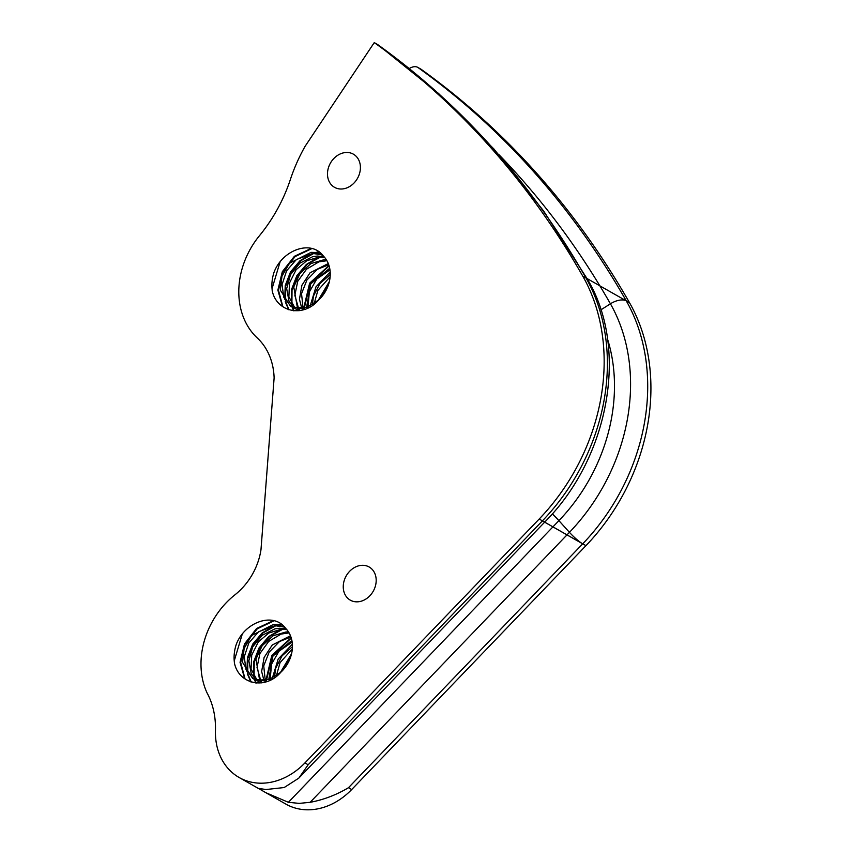 <?xml version="1.0" encoding="UTF-8"?>
<svg xmlns="http://www.w3.org/2000/svg" width="852" height="852" viewBox="0 0 852 852"><rect width="100%" height="100%" fill="white"/><g stroke="black" fill="none" stroke-linecap="round" stroke-linejoin="round"><path stroke-width="1.28" d="M267.23 681.462L253.172 678.671L246.026 669.566L244.236 656.86L248.795 643.015L258.582 631.747L274.962 625.666L284.653 627.136M285.367 628.084A30.267 24.644 119.6 0 1 280.894 672.175C265.174 690.578 238.411 683.975 234.375 662.749M284.43 626.88L276.825 624.676L273.204 624.591L251.585 635.528L244.141 648.436L242.554 662.377L252.597 678.352L257.059 680.194L269.253 679.502L280.894 672.175M258.987 681.983L257.858 680.886M257.123 680.216L251.063 668.958L251.713 655.156L258.337 641.886L268.881 632.993L281.298 629.245M286.176 628.904L279.584 628.254L274.908 628.872L262.16 635.326L252.682 646.881L248.869 660.832L251.244 673.687L256.111 679.917M256.942 680.578L261.021 682.931M281.384 629.234L286.794 629.607M262.363 682.729L261.436 681.611M260.818 680.748L257.016 667.521L259.913 653.527L268.689 641.428L281.117 634.069L289.105 632.929M288.53 631.982L286.006 631.971L273.141 635.762L262.182 645.72L255.941 659.15L259.743 680.673M260.361 681.462L261.628 682.846M265.26 680.482L263.737 665.891L269.115 652.206L279.488 641.545L290.947 636.987M290.479 635.762L272.257 644.996L264.099 657.499L261.639 671.493L264.003 680.652M270.18 679.172L271.543 664.198L278.934 651.258L292.161 642.078M291.885 640.48L272.938 656.04L268.742 679.662M276.346 675.945L280.063 662.632L292.332 648.936M292.438 646.7L282.076 655.848L275.697 668.17L274.482 677.127M305.048 309.244L290.979 306.464L283.833 297.359L282.044 284.643L286.602 270.798L296.389 259.53L312.769 253.449L322.461 254.918M323.185 255.866A30.267 24.644 119.6 0 1 318.701 299.957C302.982 318.371 276.229 311.757 272.182 290.532M322.237 254.673L314.633 252.458L311.012 252.373L289.392 263.311L281.948 276.229L280.361 290.159L290.404 306.134L294.867 307.977L307.061 307.284L318.701 299.957M296.794 309.766L295.676 308.669M294.93 307.998L288.871 296.752L289.52 282.949L296.155 269.669L306.688 260.776L319.106 257.027M323.984 256.686L317.391 256.047L312.716 256.665L299.968 263.119L290.489 274.663L286.677 288.615L289.052 301.47L293.919 307.71M294.749 308.371L298.828 310.714M319.191 257.027L324.601 257.389M300.17 310.522L299.244 309.393M298.626 308.541L294.835 295.303L297.731 281.309L306.507 269.211L318.925 261.852L326.912 260.712M326.348 259.764L323.824 259.764L310.948 263.545L299.989 273.513L293.759 286.932L297.55 308.456M298.168 309.244L299.435 310.639M303.078 308.275L301.544 293.674L306.922 279.999L317.306 269.328L328.755 264.78M328.286 263.545L310.064 272.778L301.906 285.282L299.446 299.276L301.81 308.445M307.987 306.954L309.351 291.98L316.742 279.051L329.969 269.871M329.692 268.274L310.746 283.822L306.55 307.455M314.154 303.738L317.871 290.425L330.139 276.73M330.246 274.482L319.883 283.631L313.504 295.953L312.29 304.909M318.03 300.618L329.383 281.511M310.117 306.049L315.985 286.836L330.182 271.99M303.717 308.158L309.627 283.162L328.989 265.515M304.302 308.041L310.139 283.546L329.106 265.899M293.567 310.778L292.236 307.231M292.172 307.039L291.789 305.602M291.309 303.291L291.544 289.467L296.794 275.803L306.422 264.408L318.744 257.048M321.374 256.218L323.185 255.781M294.068 310.82L292.768 307.508M292.683 307.252L292.385 306.262M291.906 304.281L292.034 290.042L297.582 275.75L307.615 264.056L320.671 256.995M322.684 256.42L323.526 256.218M288.604 309.681L285.239 301.693M284.749 299.308L285.218 285.569L290.511 271.916L300.032 260.669L312.375 253.47M315.304 252.533L318.914 251.755M289.009 309.819L286.038 302.609M285.612 300.809L285.505 286.613L290.99 272.438L300.98 260.605L313.855 253.417M316.401 252.714L319.447 252.139M272.033 288.711L280.01 262.128M272.246 290.511A37.339 30.395 119.6 0 1 274.11 272.086C282.47 249.955 310.937 239.465 323.217 255.824M280.223 672.824L291.565 653.729M272.31 678.267L278.178 659.054L292.374 644.208M265.909 680.375L271.82 655.38L291.182 637.733M266.495 680.258L272.331 655.763L291.299 638.105M255.76 682.984L254.428 679.438M254.365 679.257L253.981 677.819M253.502 675.508L253.736 661.684L258.987 648.021L268.614 636.625L280.936 629.266M283.567 628.435L285.377 627.999M256.26 683.027L254.95 679.726M254.876 679.47L254.578 678.48M254.098 676.499L254.226 662.26L259.775 647.967L269.807 636.274L282.864 629.213M284.877 628.638L285.718 628.425M250.797 681.898L247.421 673.9M246.942 671.525L247.41 657.787L252.703 644.133L262.224 632.887L274.568 625.688M277.496 624.75L281.107 623.973M251.202 682.026L248.23 674.827M247.804 673.027L247.698 658.83L253.182 644.644L263.161 632.823L276.048 625.624M278.593 624.921L281.639 624.346M234.225 660.928L242.192 634.346M234.438 662.728A37.339 30.395 119.6 0 1 236.302 644.304C244.662 622.173 273.13 611.683 285.409 628.041M582.704 543.842L348.479 787.706C336.327 794.948 323.536 799.815 310.128 802.318L299.212 803.383L288.381 802.307L265.749 792.648L258.337 788.345L265.941 789.538L284.163 787.536L298.786 778.153L308.158 764.755L542.383 520.891A194.32 158.195 119.6 0 0 542.415 520.86L582.736 543.81A194.32 158.195 119.6 0 1 582.704 543.842L542.383 520.891M582.736 276.08L585.952 277.912A14.537 7.593 -29.6 0 1 587.646 279.573L543.597 210.913L493.979 149.057L438.588 93.507L377.905 44.709A14.537 8.413 -54.3 0 0 377.479 44.432A1042.795 848.954 119.6 0 1 585.952 277.912A1042.795 848.954 119.6 0 1 585.974 277.933L626.273 300.863L585.974 277.933A194.32 158.195 119.6 0 1 542.415 520.86L539.188 519.028A194.32 158.195 -60.4 0 0 582.736 276.08A1042.795 848.954 -60.4 0 0 374.262 42.6L305.091 146.331A153.669 125.106 -60.4 0 0 290.33 179.634A143.818 117.086 119.6 0 1 259.423 235.748A75.679 61.61 -60.4 0 0 257.272 337.967A69.065 56.221 119.6 0 1 274.12 377.915L260.978 549.753A59.725 48.617 119.6 0 1 234.918 594.845A75.679 61.61 -60.4 0 0 207.089 692.985A82.069 66.818 119.6 0 1 215.45 730.42A64.305 52.345 -60.4 0 0 239.124 777.493A64.305 52.345 -60.4 0 0 304.931 762.923L539.188 519.028M600.894 309.851L610.426 303.802A14.537 7.593 -29.6 0 1 626.295 300.884A1042.795 848.954 119.6 0 1 626.295 300.884A194.32 158.195 119.6 0 1 582.736 543.81L585.952 545.653L351.695 789.538A64.305 52.345 119.6 0 1 285.889 804.107L266.303 792.967M409.258 68.533A14.537 8.413 -54.3 0 1 417.799 67.383A1042.795 848.954 119.6 0 1 626.273 300.863L629.5 302.694A194.32 158.195 119.6 0 1 585.952 545.653M377.479 44.432L374.262 42.6M244.662 678.671L240.062 662.323L244.492 643.931L256.612 628.488L273.428 620.618M245.088 678.98L240.69 662.579L244.993 644.091L257.304 628.797L274.11 620.778M290.713 656.796L282.608 670.471M345.805 152.508A19.074 15.528 119.6 0 1 353.388 154.169A19.074 15.528 119.6 0 1 357.446 178.43A19.074 15.528 119.6 0 1 334.517 187.323A19.074 15.528 119.6 0 1 328.542 167.386A19.074 15.528 119.6 0 1 345.805 152.508M361.578 565.334A19.074 15.528 119.6 0 1 369.161 566.995A19.074 15.528 119.6 0 1 373.219 591.256A19.074 15.528 119.6 0 1 350.289 600.149A19.074 15.528 119.6 0 1 344.315 580.201A19.074 15.528 119.6 0 1 361.578 565.334M282.47 306.454L277.869 290.117L282.3 271.724L294.419 256.282L311.236 248.401M282.896 306.763L278.498 290.362L282.8 271.873L295.112 256.58L311.917 248.571M328.521 284.589L320.416 298.253M417.799 67.383L421.026 69.214A1042.795 848.954 119.6 0 1 629.5 302.694M552.298 513.862A22.716 3.93 -136.1 0 1 558.912 520.647L569.445 532.33L567.017 534.864M566.985 534.896L310.128 802.318M599.861 285.846A1031.261 839.561 119.6 0 1 610.426 303.802A182.786 148.812 119.6 0 1 569.445 532.33A14.537 2.513 43.9 0 0 581.703 543.225M607.561 339.181A166.183 135.298 119.6 0 1 558.912 520.647L552.948 526.856M552.916 526.887L288.381 802.307M543.267 521.349A14.537 2.513 43.9 0 0 545.184 521.616L544.673 522.148M587.646 279.573L587.646 279.573C628.914 348.638 609.233 457.087 545.184 521.616L298.786 778.153M498.622 154.319A1031.261 839.561 119.6 0 1 599.851 285.814M348.479 787.706L351.695 789.538M304.931 762.923L308.158 764.755M252.565 678.33L254.333 679.332M290.372 306.113L292.14 307.125M239.124 777.493L259.051 788.835"/></g></svg>
